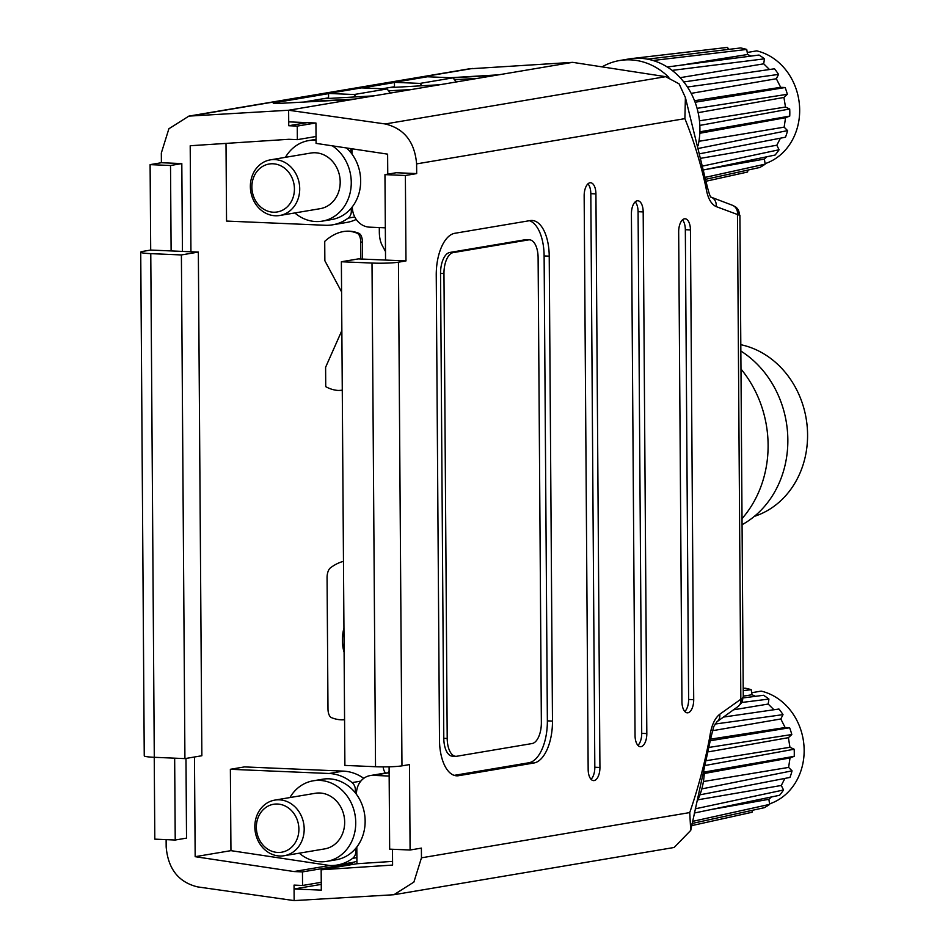 <?xml version="1.0" encoding="UTF-8"?>
<svg xmlns="http://www.w3.org/2000/svg" width="948" height="948" viewBox="0 0 948 948"><rect width="100%" height="100%" fill="white"/><g stroke="black" fill="none" stroke-linecap="round" stroke-linejoin="round"><path stroke-width="1.42" d="M769.575 803.88A58.349 50.837 -99.6 0 0 804.153 750.224A58.349 50.837 -99.6 0 0 761.197 691.116L751.705 692.715M277.788 852.453A24.316 21.176 -99.6 0 0 298.893 829.145A24.316 21.176 -99.6 0 0 277.456 804.023A24.316 21.176 -99.6 0 0 256.351 827.331A24.316 21.176 -99.6 0 0 277.788 852.453M279.305 799.828A28.203 24.565 80.4 0 1 304.059 826.395A28.203 24.565 80.4 0 1 284.199 855.724A28.203 24.565 80.4 0 1 279.696 856.008A28.203 24.565 80.4 0 1 254.953 829.441A28.203 24.565 80.4 0 1 274.813 800.112A28.203 24.565 80.4 0 1 279.305 799.828M299.295 853.176A40.847 35.586 -99.6 0 0 320.27 861.768A40.847 35.586 -99.6 0 0 326.787 861.365L336.196 859.777A40.847 35.586 -99.6 0 0 364.968 817.295A40.847 35.586 -99.6 0 0 329.122 778.818A40.847 35.586 -99.6 0 0 322.616 779.22L313.196 780.808A40.847 35.586 -99.6 0 0 289.922 797.564M326.787 861.365A40.847 35.586 -99.6 0 0 355.559 818.882A40.847 35.586 -99.6 0 0 319.701 780.405A40.847 35.586 -99.6 0 0 313.196 780.808M284.199 855.724L324.678 848.898A28.203 24.565 -99.6 0 0 344.551 819.57A28.203 24.565 -99.6 0 0 319.796 793.002A28.203 24.565 -99.6 0 0 315.305 793.275L274.813 800.112M706.011 765.332L794.163 749.228A63.208 55.067 80.4 0 1 794.282 752.783A63.208 55.067 80.4 0 1 794.211 756.338L704.34 772.039M704.317 772.596A68.078 59.309 80.4 0 1 701.828 788.89L792.054 770.843L788.618 767.406L789.317 762.666L790.028 757.926L794.211 756.338M792.054 770.843A63.208 55.067 80.4 0 1 789.968 777.431L699.944 794.827A68.078 59.309 80.4 0 1 697.005 801.676M695.263 808.822L783.546 789.992L781.294 785.477L784.897 778.415M783.546 789.992A63.208 55.067 80.4 0 1 779.564 795.277L694.28 813.04M691.602 825.649L752.06 812.258L752.356 810.303M743.208 688.414L745.045 688.189A63.208 55.067 80.4 0 1 751.207 689.682L743.22 690.63M755.497 696.318L752.037 694.742L751.207 689.682M692.443 821.406L769.658 804.378L768.864 799.318L771.411 796.972M769.658 804.378A63.208 55.067 80.4 0 1 764.266 807.708L692.028 823.48M723.442 717.079L778.96 709.021A63.208 55.067 80.4 0 1 783.012 714.638L715.065 724.047M710.55 740.684L789.613 727.756L785.134 727.543L780.82 718.975L783.012 714.638M773.935 709.744L768.2 704.056L768.923 699.067L741.774 702.468M743.208 697.918L763.484 695.275A63.208 55.067 80.4 0 1 768.923 699.067M789.613 727.756A63.208 55.067 80.4 0 1 791.805 734.534L709.554 747.332M794.163 749.228L789.945 747.285L789.174 742.485L788.404 737.674L791.805 734.534M701.828 788.89A68.078 59.309 80.4 0 1 699.944 794.827M707.042 760.569L789.945 747.285M708.772 751.8L788.404 737.674M710.751 739.12L785.134 727.543M712.28 730.742L780.82 718.975M743.256 696.14L752.037 694.742M733.503 709.815L768.2 704.056M710.159 809.734L768.864 799.318M697.894 799.804L781.294 785.477M703.416 781.531L788.618 767.406M704.269 773.509L790.028 757.926M741.526 447.456A109.897 95.736 80.4 0 1 741.561 452.16M740.981 369.045A107.953 94.042 80.4 0 1 742.023 518.639M740.85 351.021A98.225 85.569 80.4 0 1 787.847 439.848A98.225 85.569 80.4 0 1 742.059 524.718M740.803 344.705A88.496 77.096 80.4 0 1 807.269 427.501A88.496 77.096 80.4 0 1 754.335 516.376M765.107 163.649A58.349 50.837 -99.6 0 0 799.674 109.992A58.349 50.837 -99.6 0 0 756.729 50.872L747.237 52.472M602.087 66.87A68.078 59.309 80.4 0 1 619.613 60.53A68.078 59.309 80.4 0 1 668.873 77.38M619.613 60.53L629.022 58.942A68.078 59.309 80.4 0 1 631.629 58.575A68.078 59.309 80.4 0 1 632.316 58.503A68.078 59.309 80.4 0 1 647.437 59.143A68.078 59.309 80.4 0 1 652.982 60.494A68.078 59.309 80.4 0 1 667.238 66.988A68.078 59.309 80.4 0 1 672.132 70.389A68.078 59.309 80.4 0 1 683.792 81.955A68.078 59.309 80.4 0 1 687.442 87.015A68.078 59.309 80.4 0 1 695.109 102.242A68.078 59.309 80.4 0 1 697.076 108.345A68.078 59.309 80.4 0 1 699.825 125.409A68.078 59.309 80.4 0 1 699.908 128.608A68.078 59.309 80.4 0 1 699.873 131.808A68.078 59.309 80.4 0 1 698.072 145.755M273.32 212.21A24.316 21.176 -99.6 0 0 294.425 188.901A24.316 21.176 -99.6 0 0 272.988 163.779A24.316 21.176 -99.6 0 0 251.884 187.088A24.316 21.176 -99.6 0 0 273.32 212.21M274.837 159.596A28.203 24.565 80.4 0 1 299.592 186.163A28.203 24.565 80.4 0 1 279.731 215.492A28.203 24.565 80.4 0 1 275.228 215.765A28.203 24.565 80.4 0 1 250.485 189.209A28.203 24.565 80.4 0 1 270.346 159.868A28.203 24.565 80.4 0 1 274.837 159.596M294.828 212.945A40.847 35.586 -99.6 0 0 315.803 221.536A40.847 35.586 -99.6 0 0 322.308 221.133L331.729 219.545A40.847 35.586 -99.6 0 0 359.742 190.275A40.847 35.586 -99.6 0 0 346.518 147.971M322.308 221.133A40.847 35.586 -99.6 0 0 350.867 188.723A40.847 35.586 -99.6 0 0 332.333 145.838M316.063 140.221A40.847 35.586 -99.6 0 0 315.234 140.174A40.847 35.586 -99.6 0 0 308.728 140.577A40.847 35.586 -99.6 0 0 285.443 157.321M279.731 215.492L320.211 208.667A28.203 24.565 -99.6 0 0 340.071 179.326A28.203 24.565 -99.6 0 0 315.329 152.77A28.203 24.565 -99.6 0 0 310.826 153.043L270.346 159.868M699.825 125.409L789.696 108.996A63.208 55.067 80.4 0 1 789.814 112.551A63.208 55.067 80.4 0 1 789.743 116.106L699.873 131.808M698.806 148.362L787.587 130.611L784.138 127.162L785.56 117.694L789.743 116.106M787.587 130.611A63.208 55.067 80.4 0 1 785.501 137.199L700.252 153.659M703.333 165.912L779.078 149.76L776.815 145.245L780.429 138.183M779.078 149.76A63.208 55.067 80.4 0 1 775.097 155.045L704.198 169.811M706.379 181.151L747.593 172.026L747.889 170.071M631.629 58.575L726.405 47.519A63.208 55.067 80.4 0 1 727.554 47.4L632.316 58.503M728.562 49.403L727.554 47.4M647.437 59.143L740.578 47.957A63.208 55.067 80.4 0 1 746.74 49.45L652.982 60.494M751.029 56.086L747.569 54.498L746.74 49.45M705.703 177.264L765.178 164.146L764.384 159.086L766.944 156.74M765.178 164.146A63.208 55.067 80.4 0 1 759.798 167.476L706.047 179.208M683.792 81.955L774.492 68.789A63.208 55.067 80.4 0 1 778.545 74.406L687.442 87.015M695.109 102.242L785.145 87.524L780.666 87.311L776.353 78.743L778.545 74.406M769.468 69.512L763.721 63.824L764.444 58.835L672.132 70.389M667.238 66.988L759.016 55.043A63.208 55.067 80.4 0 1 764.444 58.835M785.145 87.524A63.208 55.067 80.4 0 1 787.338 94.29L697.076 108.345M789.696 108.996L785.477 107.041L783.937 97.443L787.338 94.29M699.47 120.834L785.477 107.041M698.143 112.658L783.937 97.443M694.529 100.725L780.666 87.311M691.175 93.366L776.353 78.743M680.154 65.305L747.569 54.498M680.131 77.677L763.721 63.824M705.691 169.502L764.384 159.086M701.437 158.186L776.815 145.245M698.937 141.299L784.138 127.162M699.802 133.277L785.56 117.694M343.472 561.358A116.699 56.335 92.4 0 0 330.425 567.864A9.729 4.693 92.4 0 0 327.072 577.759L327.984 708.891A9.729 4.693 92.4 0 0 331.48 717.636A116.699 56.335 92.4 0 0 341.138 719.805A116.699 56.335 92.4 0 0 344.574 719.733M362.551 259.077L362.432 242.096A9.729 4.693 92.4 0 0 358.948 233.35A116.699 56.335 92.4 0 0 349.279 231.182A116.699 56.335 92.4 0 0 343.508 231.537A116.699 56.335 92.4 0 0 324.726 241.361L324.856 260.736L341.588 291.889M166.125 839.632L166.173 846.955C168.069 868.878 178.52 882.185 197.516 886.878L294.153 900.6L294.046 885.1L302.554 885.468L321.242 882.315M363.759 778.344A46.191 40.243 -99.6 0 0 343.212 771.115L244.501 766.908L230.376 769.29L230.945 850.652L329.726 865.512A46.191 40.243 -99.6 0 0 337.085 865.05A46.191 40.243 -99.6 0 0 352.62 858.355A8.508 7.418 -99.6 0 0 355.382 848.78M337.085 865.05L351.21 862.668A46.191 40.243 -99.6 0 0 352.348 862.455A46.191 40.243 -99.6 0 0 356.922 861.211M273.285 103.19L275.726 102.55C271.223 103.415 273.451 103.628 282.433 103.213L352.656 99.433L288.63 110.241L188.901 116.106L469.106 68.849L572.616 62.343L498.589 74.833L450.217 77.736M307.081 122.636L288.737 125.728L288.63 110.241L288.713 121.854L315.945 123.015L316.087 143.385L387.625 154.145L387.756 174.148M226.003 143.397L226.548 221.074L325.259 225.269A46.191 40.243 -99.6 0 0 332.618 224.818L346.743 222.436A46.191 40.243 -99.6 0 0 356.223 219.415M275.726 103.439L275.726 102.55L328.541 93.639M362.42 87.927L394.451 82.523M341.861 330.568L325.602 367.279L325.733 386.654A116.699 56.335 92.4 0 0 338.839 390.493A116.699 56.335 92.4 0 0 342.275 390.422M385.492 251.552L382.186 245.39A19.446 9.385 -87.6 0 1 379.33 232.153L379.295 227.579M315.589 123.003L297.257 126.096L297.352 139.652L288.832 139.297L190.204 145.743L190.939 251.765M194.47 757.002L195.169 856.684L230.945 850.652M385.635 773.035A9.729 4.693 -87.6 0 1 383.17 766.885M154.24 757.298L154.808 839.146L175.226 840.023L186.531 838.115L185.974 758.436M174.657 758.175L175.226 840.023M188.901 116.106L168.886 128.762L161.326 153.019L161.397 162.724L150.104 164.632L150.696 250.059L143.16 251.327A19.446 1.742 -0.4 0 0 140.731 252.192A19.446 1.742 -0.4 0 0 150.768 253.637L154.287 757.298L184.919 758.613L201.865 755.746L198.345 252.085L181.4 254.941L150.768 253.637M181.4 254.941L184.919 758.613M154.287 757.298A19.446 1.742 179.6 0 1 144.25 755.852L140.731 252.192M161.397 162.724L181.815 163.589L170.522 165.497L171.114 250.924L150.696 250.059M182.431 251.41L181.815 163.589M352.348 862.455L352.36 863.486L302.459 871.899L302.554 885.468M302.459 871.899L293.951 871.544L329.726 865.512M195.169 856.684L293.951 871.544M297.257 126.096L288.737 125.728M150.104 164.632L170.522 165.497M198.345 252.085L171.114 250.924M350.511 152.178A8.508 7.418 -99.6 0 0 350.843 148.623M332.618 224.818A46.191 40.243 -99.6 0 0 348.153 218.123A8.508 7.418 -99.6 0 0 350.902 208.548M354.979 792.421A8.508 7.418 -99.6 0 0 352.087 782.61A46.191 40.243 -99.6 0 0 329.086 773.497L230.376 769.29M389.118 770.937A9.729 4.693 -87.6 0 1 387.554 772.999M360.844 259.005L360.726 242.024A9.729 4.693 92.4 0 0 357.242 233.279A116.699 56.335 92.4 0 0 348.426 231.158M337.986 390.446A116.699 56.335 92.4 0 0 342.275 390.149M340.285 719.757A116.699 56.335 92.4 0 0 344.574 719.473M344.1 652.283A24.115 11.637 -87.6 0 1 343.934 628.086M356.081 96.886L354.066 94.527L328.541 93.437L328.577 98.45M328.541 93.437L361.496 87.88L387.021 88.97L390.517 93.058M354.066 94.527L387.021 88.97M421.99 85.77L419.976 83.412L394.451 82.322L394.486 87.335M394.451 82.322L427.406 76.764L452.931 77.855L456.415 81.943M419.976 83.412L452.931 77.855M297.352 139.652L316.039 136.5M352.36 863.486L347.561 863.284M684.468 218.81A12.158 5.866 92.4 0 0 678.673 231.904L681.944 701.674A12.158 5.866 92.4 0 0 687.312 712.825A12.158 5.866 92.4 0 0 693.711 699.683L690.44 229.926A12.158 5.866 92.4 0 0 685.072 218.775A12.158 5.866 92.4 0 0 684.468 218.81M637.21 200.798A12.158 5.866 92.4 0 0 631.415 213.893L635.053 735.565A12.158 5.866 92.4 0 0 640.421 746.716A12.158 5.866 92.4 0 0 646.82 733.574L643.182 211.914A12.158 5.866 92.4 0 0 637.814 200.751A12.158 5.866 92.4 0 0 637.21 200.798M589.952 182.774A12.158 5.866 92.4 0 0 584.158 195.881L588.163 769.456A12.158 5.866 92.4 0 0 593.519 780.607A12.158 5.866 92.4 0 0 599.93 767.465L595.925 193.89A12.158 5.866 92.4 0 0 590.557 182.739A12.158 5.866 92.4 0 0 589.952 182.774M321.265 884.389L294.07 888.975L294.153 900.6L393.894 894.734L413.897 882.078L421.457 857.822L421.386 848.116L410.093 850.012L409.5 764.586L401.964 765.854A19.446 1.742 179.6 0 1 375.526 766.719L372.007 263.058L341.375 261.755L358.32 258.899L385.552 260.06L384.959 174.622L396.252 172.726L416.682 173.591L416.61 163.886C414.714 141.963 404.263 128.655 385.267 123.963L288.63 110.241L373.844 95.867L322.889 98.782L305.54 101.709L355.014 99.042M388.609 90.818L411.503 89.515L373.844 95.867M454.519 79.703L477.413 78.4L439.754 84.751L388.799 87.666L382.257 88.768M385.267 123.963L665.697 76.67L572.651 62.343L496.242 75.224L452.753 77.843M294.07 888.975L321.301 890.136L321.159 869.766L356.934 863.735L392.555 861.4M321.159 869.766L392.591 865.086L392.472 849.266M411.503 89.515L439.754 84.751M454.175 775.369L528.806 762.785A38.904 18.782 92.4 0 0 547.363 720.859L544.116 255.948A38.904 18.782 92.4 0 0 529.434 220.706M529.517 239.832L526.116 239.69A19.446 9.385 92.4 0 0 525.156 239.749L449.838 252.452A19.446 9.385 92.4 0 0 440.547 273.415L443.794 738.326A19.446 9.385 92.4 0 0 452.386 756.172L455.787 756.314A19.446 9.385 92.4 0 0 456.746 756.255L532.077 743.552A19.446 9.385 92.4 0 0 541.355 722.601L538.109 257.678A19.446 9.385 92.4 0 0 529.517 239.832A19.446 9.385 92.4 0 0 528.557 239.891L453.239 252.595A19.446 9.385 92.4 0 0 443.96 273.557L447.207 738.48A19.446 9.385 92.4 0 0 455.787 756.314M372.007 263.058A19.446 1.742 -0.4 0 0 398.444 262.193L405.981 260.925L405.377 175.499L384.959 174.622M405.981 260.925L385.552 260.06M439.493 740.139A38.904 18.782 92.4 0 0 456.663 775.82A38.904 18.782 92.4 0 0 458.595 775.701L533.914 762.998A38.904 18.782 92.4 0 0 552.471 721.084L549.224 256.161A38.904 18.782 92.4 0 0 532.053 220.469A38.904 18.782 92.4 0 0 530.122 220.588L454.803 233.291A38.904 18.782 92.4 0 0 436.246 275.216L439.493 740.139M665.697 76.67L679.088 83.862L685.392 97.49L707.113 185.95L705.987 187.657C700.726 163.376 693.699 140.363 684.894 118.642L416.61 163.886M405.377 175.499L416.682 173.591M421.457 857.822L689.741 812.578C698.214 787.942 704.909 762.619 709.827 736.608L710.964 737.414L713.749 726.583L716.925 721.795A9.729 7.963 54.1 0 0 719.733 714.271L742.699 697.906L743.268 696.602L739.902 215.409L716.19 206.605C711.036 204.235 707.635 197.919 705.987 187.657M477.413 78.4L496.242 75.224M341.375 261.755L344.894 765.415L375.526 766.719M410.093 850.012L389.664 849.147L389.095 766.802M591.019 779.292A12.158 5.866 92.4 0 0 594.823 767.252L590.817 193.676A12.158 5.866 92.4 0 0 587.95 183.841M637.921 745.401A12.158 5.866 92.4 0 0 641.713 733.361L638.075 211.688A12.158 5.866 92.4 0 0 635.207 201.865M684.812 711.51A12.158 5.866 92.4 0 0 688.615 699.47L685.333 229.7A12.158 5.866 92.4 0 0 682.465 219.877M389.142 773.07L387.459 772.999A19.446 16.946 -99.6 0 0 384.355 773.189L370.23 775.571A19.446 16.946 -99.6 0 0 356.448 794.021L356.448 794.317M389.154 776.045L373.334 775.381A19.446 16.946 -99.6 0 0 370.23 775.571M356.815 847.014L356.934 863.735M352.348 206.771L352.348 207.067A19.446 16.946 -99.6 0 0 369.507 227.153L385.326 227.828M351.945 148.789L351.981 154.074M304.296 102.04L305.54 101.709M322.948 98.782L328.577 97.822M388.858 87.666L394.475 86.718M689.741 812.578L690.725 830.401L674.135 847.476L393.894 894.734M707.113 185.95C709.163 194.127 710.585 197.907 711.379 197.267L732.413 205.266A9.729 8.413 110.9 0 1 737.461 214.71L740.838 699.02A9.729 7.963 54.1 0 1 738.03 706.533L716.925 721.795M742.699 697.906A9.729 8.876 34.6 0 1 741.265 703.286A9.729 8.876 34.6 0 1 741.253 703.298L743.268 696.602M685.392 97.49L684.894 118.642M711.142 197.16L711.379 197.267A9.729 8.413 110.9 0 1 716.19 206.605M732.413 205.266L735.447 206.83A9.729 9.314 124.9 0 1 735.458 206.83A9.729 9.314 124.9 0 1 739.322 214.947M472.531 68.457L192.136 115.739M329.086 773.497L343.212 771.115M354.777 216.997L348.153 218.123M360.833 781.128L352.087 782.61M356.898 857.632L352.62 858.355M357.242 233.279L358.948 233.35M360.726 242.024L362.432 242.096M398.444 262.193L401.964 765.854M709.827 736.608C711.32 725.824 714.626 718.383 719.733 714.271M590.817 193.676L595.925 193.89M594.823 767.252L599.93 767.465M638.075 211.688L643.182 211.914M641.713 733.361L646.82 733.574M685.333 229.7L690.44 229.926M688.615 699.47L693.711 699.683M454.756 775.535L458.595 775.701M544.116 255.948L549.224 256.161M547.363 720.859L552.471 721.084M528.806 762.785L533.914 762.998M528.557 239.891L525.156 239.749M453.239 252.595L449.838 252.452M443.96 273.557L440.547 273.415M447.207 738.48L443.794 738.326M373.334 775.381L387.459 772.999M751.883 812.294L719.259 819.522M747.403 172.062L714.792 179.291M316.063 139.344L308.728 140.577M690.725 830.401L710.964 737.414M738.03 706.533L741.253 703.298M735.458 206.83L739.902 215.409"/></g></svg>

